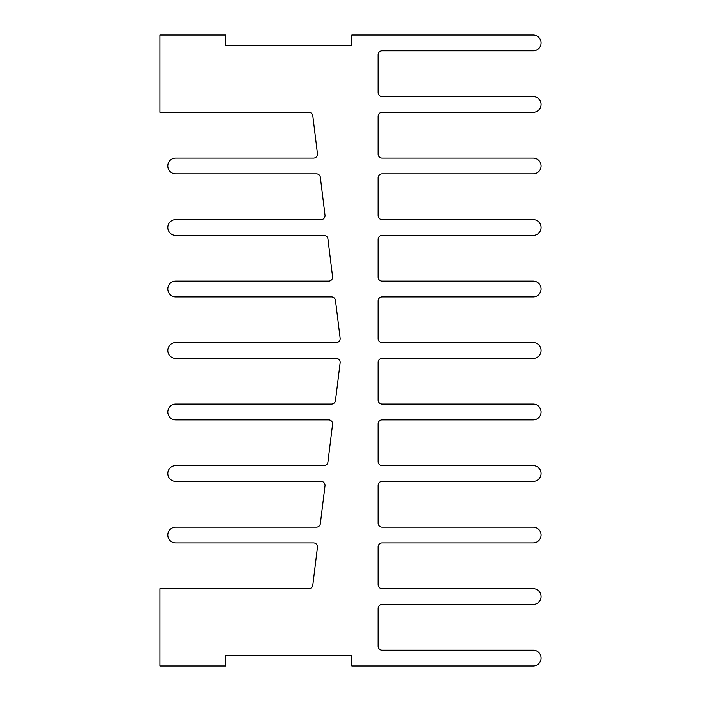 <?xml version="1.0" encoding="UTF-8"?>
<svg xmlns="http://www.w3.org/2000/svg" width="701" height="701" viewBox="0 0 701 701"><rect width="100%" height="100%" fill="white"/><g stroke="black" fill="none" stroke-linecap="round" stroke-linejoin="round"><path stroke-width="1.05" d="M159.916 35.05L159.916 112.335L308.896 112.335A3.943 3.943 0 0 1 312.812 115.796L317.457 153.65A3.943 3.943 0 0 1 313.54 158.076L175.688 158.076A7.886 7.886 0 0 0 167.802 165.962A7.886 7.886 0 0 0 175.688 173.848L316.449 173.848A3.943 3.943 0 0 1 320.357 177.309L325.01 215.163A3.943 3.943 0 0 1 321.093 219.588L175.688 219.588A7.886 7.886 0 0 0 167.802 227.475A7.886 7.886 0 0 0 175.688 235.361L324.002 235.361A3.943 3.943 0 0 1 327.91 238.822L332.563 276.676A3.943 3.943 0 0 1 328.646 281.101L175.688 281.101A7.886 7.886 0 0 0 167.802 288.987A7.886 7.886 0 0 0 175.688 296.873L331.555 296.873A3.943 3.943 0 0 1 335.464 300.335L340.116 338.189A3.943 3.943 0 0 1 336.2 342.614L175.688 342.614A7.886 7.886 0 0 0 167.802 350.5A7.886 7.886 0 0 0 175.688 358.386L336.2 358.386A3.943 3.943 0 0 1 340.116 362.811L335.464 400.665A3.943 3.943 0 0 1 331.555 404.126L175.688 404.126A7.886 7.886 0 0 0 167.802 412.013A7.886 7.886 0 0 0 175.688 419.899L328.646 419.899A3.943 3.943 0 0 1 332.563 424.324L327.91 462.178A3.943 3.943 0 0 1 324.002 465.639L175.688 465.639A7.886 7.886 0 0 0 167.802 473.525A7.886 7.886 0 0 0 175.688 481.412L321.093 481.412A3.943 3.943 0 0 1 325.01 485.837L320.357 523.691A3.943 3.943 0 0 1 316.449 527.152L175.688 527.152A7.886 7.886 0 0 0 167.802 535.038A7.886 7.886 0 0 0 175.688 542.924L313.54 542.924A3.943 3.943 0 0 1 317.457 547.35L312.812 585.204A3.943 3.943 0 0 1 308.896 588.665L159.916 588.665L159.916 665.95L225.634 665.95L225.634 655.435L351.814 655.435L351.814 665.95L533.198 665.95A7.886 7.886 0 0 0 541.084 658.064A7.886 7.886 0 0 0 533.198 650.178L382.045 650.178A3.943 3.943 0 0 1 378.102 646.234L378.102 608.38A3.943 3.943 0 0 1 382.045 604.437L533.198 604.437A7.886 7.886 0 0 0 541.084 596.551A7.886 7.886 0 0 0 533.198 588.665L382.045 588.665A3.943 3.943 0 0 1 378.102 584.722L378.102 546.868A3.943 3.943 0 0 1 382.045 542.924L533.198 542.924A7.886 7.886 0 0 0 541.084 535.038A7.886 7.886 0 0 0 533.198 527.152L382.045 527.152A3.943 3.943 0 0 1 378.102 523.209L378.102 485.355A3.943 3.943 0 0 1 382.045 481.412L533.198 481.412A7.886 7.886 0 0 0 541.084 473.525A7.886 7.886 0 0 0 533.198 465.639L382.045 465.639A3.943 3.943 0 0 1 378.102 461.696L378.102 423.842A3.943 3.943 0 0 1 382.045 419.899L533.198 419.899A7.886 7.886 0 0 0 541.084 412.013A7.886 7.886 0 0 0 533.198 404.126L382.045 404.126A3.943 3.943 0 0 1 378.102 400.183L378.102 362.329A3.943 3.943 0 0 1 382.045 358.386L533.198 358.386A7.886 7.886 0 0 0 541.084 350.5A7.886 7.886 0 0 0 533.198 342.614L382.045 342.614A3.943 3.943 0 0 1 378.102 338.671L378.102 300.817A3.943 3.943 0 0 1 382.045 296.873L533.198 296.873A7.886 7.886 0 0 0 541.084 288.987A7.886 7.886 0 0 0 533.198 281.101L382.045 281.101A3.943 3.943 0 0 1 378.102 277.158L378.102 239.304A3.943 3.943 0 0 1 382.045 235.361L533.198 235.361A7.886 7.886 0 0 0 541.084 227.475A7.886 7.886 0 0 0 533.198 219.588L382.045 219.588A3.943 3.943 0 0 1 378.102 215.645L378.102 177.791A3.943 3.943 0 0 1 382.045 173.848L533.198 173.848A7.886 7.886 0 0 0 541.084 165.962A7.886 7.886 0 0 0 533.198 158.076L382.045 158.076A3.943 3.943 0 0 1 378.102 154.132L378.102 116.278A3.943 3.943 0 0 1 382.045 112.335L533.198 112.335A7.886 7.886 0 0 0 541.084 104.449A7.886 7.886 0 0 0 533.198 96.563L382.045 96.563A3.943 3.943 0 0 1 378.102 92.62L378.102 54.766A3.943 3.943 0 0 1 382.045 50.822L533.198 50.822A7.886 7.886 0 0 0 541.084 42.936A7.886 7.886 0 0 0 533.198 35.05L351.814 35.05L351.814 45.565L225.634 45.565L225.634 35.05L159.916 35.05"/></g></svg>
